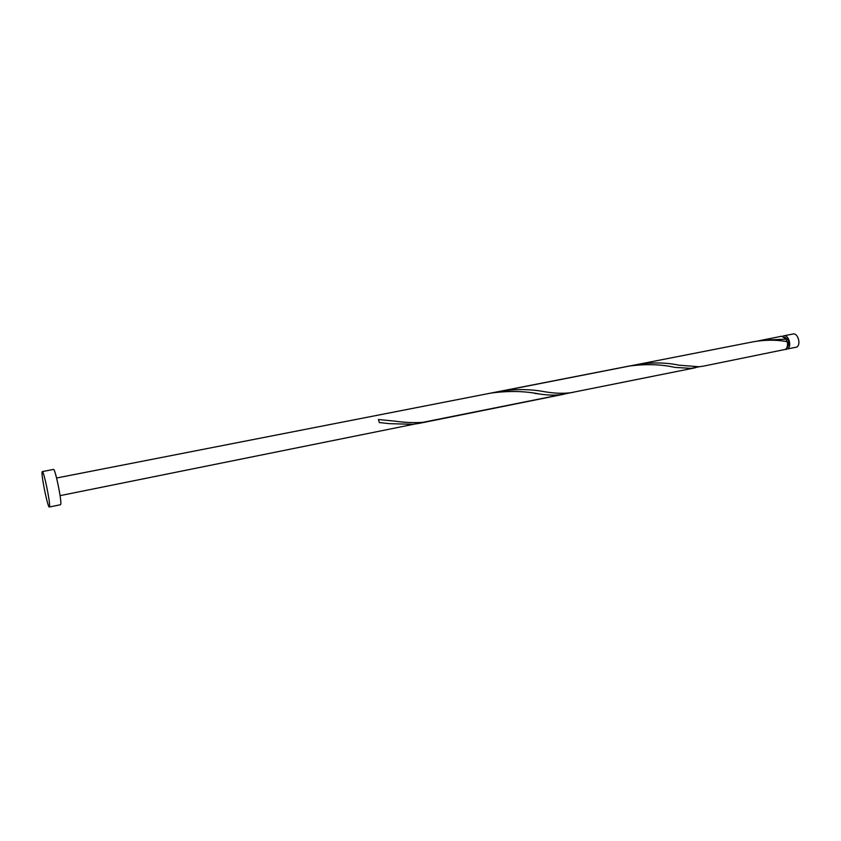 <?xml version="1.0" encoding="UTF-8"?>
<svg xmlns="http://www.w3.org/2000/svg" width="841" height="841" viewBox="0 0 841 841"><rect width="100%" height="100%" fill="white"/><g stroke="black" fill="none" stroke-linecap="round" stroke-linejoin="round"><path stroke-width="1.26" d="M783.865 335.801L793.031 334.014C797.867 332.679 801.294 344.484 796.816 347.091L787.66 348.931C792.106 346.324 788.669 334.476 783.865 335.801L782.803 336.242M786.713 347.911L787.165 347.669C789.836 343.044 788.974 339.522 784.579 337.125M42.292 471.591L53.509 469.425C55.022 468.069 61.645 499.586 60.783 504.064L60.51 504.737L49.325 507.018C47.948 508.143 41.493 477.394 42.05 472.379L42.292 471.591C43.637 470.256 50.26 501.888 49.566 506.356L49.325 507.018M786.524 341.583L786.24 339.165L781.657 336.232L757.552 341.047M637.257 364.468C652.374 362.24 666.314 362.482 679.086 365.204L699.092 366.75L703.328 366.161L785.452 349.383C787.344 347.796 787.933 345.231 787.239 341.688C776.832 339.722 765.667 339.722 753.757 341.688L495.486 392.305M786.24 339.165L761.315 340.216M695.402 367.759L422.897 422.329C414.245 422.981 404.763 422.571 394.45 421.099L378.439 419.533L379.333 422.539L389.551 423.664L413.089 424.295L418.902 423.412L564.311 394.145C557.015 395.449 548.868 395.417 539.848 394.051C524.742 391.012 508.406 390.697 490.839 393.094L628.931 366.098C645.899 363.848 661.247 364.279 674.987 367.412L691.123 368.358L699.323 366.739M573.068 392.379C564.689 393.777 555.102 393.546 544.295 391.675C530.408 389.057 515.67 388.931 500.08 391.286M60.079 495.643L423.748 422.235M785.42 349.404L786.566 349.404M490.839 393.094L56.578 478.003M389.551 423.664L383.948 423.044M539.848 394.051L534.834 393.409"/></g></svg>

